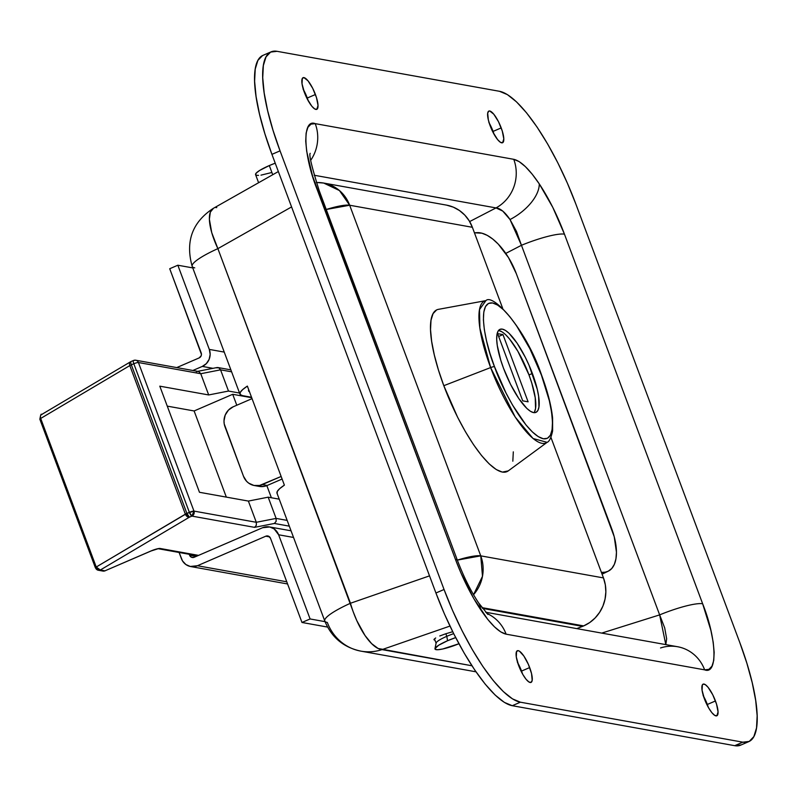 <?xml version="1.0" encoding="UTF-8"?>
<svg xmlns="http://www.w3.org/2000/svg" width="797" height="797" viewBox="0 0 797 797"><rect width="100%" height="100%" fill="white"/><g stroke="black" fill="none" stroke-linecap="round" stroke-linejoin="round"><path stroke-width="1.2" d="M439.785 635.966L445.643 633.804L439.785 635.966M433.986 639.463L435.69 637.949L433.986 639.463L434.933 640.27L433.986 639.762M703.103 695.452L707.337 704.468L715.457 700.962A17.255 4.732 -113.4 0 1 716.802 715.806A17.255 4.732 -113.4 0 1 704.458 698.979L708.692 707.995L711.851 712.657L714.73 715.387L716.872 715.776L718.057 711.93L716.513 704.05L712.767 694.795L708.065 687.283L705.196 684.553L703.054 684.165L702.356 684.882L702.077 690.302L704.458 698.979A17.255 4.732 -113.4 0 1 703.123 684.135A17.255 4.732 -113.4 0 1 715.457 700.962L707.337 704.468A17.255 4.732 66.6 0 0 703.462 696.09M517.323 662.068L521.557 671.074L529.676 667.567A17.255 4.732 -113.4 0 1 531.021 682.421A17.255 4.732 -113.4 0 1 518.678 665.595L522.912 674.601L526.07 679.273L528.939 682.003L531.091 682.391L532.187 680.369L531.539 673.585L528.411 664.449L523.858 656.021L519.415 651.159L518.229 650.661L516.576 651.498L516.297 656.917L518.678 665.595A17.255 4.732 -113.4 0 1 517.343 650.741A17.255 4.732 -113.4 0 1 529.676 667.567L521.557 671.074A17.255 4.732 66.6 0 0 517.681 662.696M488.85 122.399L493.084 131.405L501.203 127.899A17.255 4.732 -113.4 0 1 502.538 142.753A17.255 4.732 -113.4 0 1 490.205 125.926L492.895 132.093L497.597 139.595L500.466 142.334L502.608 142.713L503.804 138.867L502.259 130.987L498.504 121.732L493.811 114.22L489.747 110.992L488.79 111.102L487.694 113.124L488.342 119.909L490.205 125.926A17.255 4.732 -113.4 0 1 488.86 111.072A17.255 4.732 -113.4 0 1 501.203 127.899L493.084 131.405A17.255 4.732 66.6 0 0 489.209 123.027M303.059 89.005L307.293 98.021L315.423 94.514A17.255 4.732 -113.4 0 1 316.758 109.358A17.255 4.732 -113.4 0 1 304.424 92.532L307.114 98.698L311.816 106.21L314.685 108.94L316.827 109.328L318.023 105.473L316.479 97.593L312.723 88.347L308.031 80.836L303.966 77.608L302.312 78.435L302.043 83.854L304.424 92.532A17.255 4.732 -113.4 0 1 303.079 77.688A17.255 4.732 -113.4 0 1 315.423 94.514L307.293 98.021A17.255 4.732 66.6 0 0 303.428 89.643M457.518 560.6A38.336 6.595 159.5 0 0 455.426 559.325A38.336 6.595 -20.5 0 1 457.488 560.52L319.298 190.921A38.336 6.595 159.5 0 0 317.236 189.736L455.426 559.325C462.599 578.293 470.997 595.05 480.611 609.615A38.336 20.493 -33.8 0 0 478.499 602.721A38.336 20.493 146.2 0 1 480.611 609.615C490.653 624.42 499.151 632.609 506.125 634.173A38.336 36.273 -79.8 0 0 486.788 613.401A38.336 36.273 100.2 0 1 506.125 634.173L704.638 669.849L708.892 669.35L711.97 666.172L713.753 660.424L714.162 652.335L713.205 642.213L710.894 630.427L702.645 603.757L564.455 234.169L552.779 207.359L539.27 183.878C529.228 169.064 520.73 160.884 513.756 159.32A38.336 36.273 100.2 0 1 496.013 207.917C500.327 208.276 504.999 212.151 510.03 219.544A38.336 20.493 -33.8 0 0 539.27 183.878L532.157 174.125L525.353 166.603L519.146 161.602L513.756 159.32L315.243 123.645L310.989 124.143L307.911 127.321L306.128 133.069L305.719 141.159L306.686 151.281L312.554 176.047L455.426 559.325L460.915 572.904L473.747 598.517L487.724 619.369L494.529 626.89L500.735 631.891L506.125 634.173L704.638 669.849C717.898 675.139 716.802 638.945 702.645 603.757L564.455 234.169C557.282 215.2 548.884 198.443 539.27 183.878A38.336 20.493 146.2 0 1 510.03 219.544L516.486 231.439L521.457 245.287L505.776 253.406L521.457 245.287A38.336 6.595 -20.5 0 1 564.455 234.169A38.336 6.595 159.5 0 0 521.457 245.287L659.647 614.885L521.457 245.287L510.03 219.544L502.748 211.075L496.013 207.917L314.118 175.23L496.013 207.917A38.336 36.273 -79.8 0 0 513.756 159.32L315.243 123.645A38.336 36.273 100.2 0 1 310.75 160.227A38.336 36.273 -79.8 0 0 315.243 123.645C301.983 118.354 303.079 154.548 317.236 189.736A38.336 6.595 -20.5 0 1 319.328 191.011M249.481 391.785A38.336 6.595 -20.5 0 1 248.584 390.938A38.336 6.595 -20.5 0 1 248.704 389.713L249.491 391.785M277.197 493.562L277.226 491.52L279.677 488.661L284.39 485.144L247.359 386.097L242.647 389.613L240.196 392.473L240.156 394.515L242.527 395.641L251.533 397.255L242.527 395.641A47.541 8.179 -20.5 0 1 239.967 394.166A47.541 8.179 -20.5 0 1 247.359 386.097L284.39 485.144A47.541 8.179 159.5 0 0 276.997 493.213L324.777 620.993A47.541 8.179 -20.5 0 1 350.461 603.249L217.88 248.634A47.541 8.179 159.5 0 0 192.187 266.377A47.541 8.179 -20.5 0 1 217.88 248.634L211.743 232.664L209.382 219.275L210.318 212.161L213.506 208.246M327.338 622.467A47.541 8.179 -20.5 0 1 324.777 620.993A47.541 8.179 159.5 0 1 350.461 603.249A47.541 17.644 70.9 0 0 382.012 649.615A47.541 44.981 100.2 0 1 360.902 651.139A47.541 44.981 100.2 0 1 327.338 622.467M262.522 55.581L257.899 60.383L255.229 69.05L254.612 81.244L256.066 96.507L259.533 114.25L264.893 133.776L271.926 154.359L280.046 150.852L271.926 154.359L435.929 592.998L444.049 589.491L280.046 150.852A115.017 31.561 -113.4 0 1 271.119 51.845A115.017 31.561 -113.4 0 1 277.037 51.317L499.49 91.296L507.4 94.614L516.536 101.896L526.548 112.835L537.039 127.032L547.609 143.938L557.86 162.897L567.384 183.171L575.832 204.002L739.835 642.641L746.869 663.224L752.229 682.75L755.695 700.493L757.15 715.756L756.532 727.95L753.852 736.617L749.23 741.419L742.844 742.176L520.391 702.197L512.481 698.869L503.345 691.597L493.333 680.658L482.843 666.461L472.272 649.555L462.021 630.596L452.497 610.313L444.049 589.491L280.046 150.852L273.012 130.27L267.653 110.743L264.186 93L262.731 77.737L263.349 65.543L266.029 56.876L270.651 52.064L277.037 51.317L499.49 91.296A115.017 31.561 -113.4 0 1 575.832 204.002L739.835 642.641A115.017 31.561 -113.4 0 1 748.762 741.638A115.017 31.561 -113.4 0 1 742.844 742.176L520.391 702.197L512.272 705.704L734.724 745.683L742.844 742.176L734.724 745.683L741.11 744.936M601.725 633.097L659.647 614.885L664.708 627.926L666.651 638.776L665.814 644.614L659.647 614.885A38.336 6.595 -20.5 0 1 702.645 603.757A38.336 6.595 159.5 0 0 659.647 614.885L601.725 633.097M469.652 221.566L496.013 207.917L469.652 221.566M271.119 51.845L262.99 55.362A115.017 31.561 66.6 0 0 271.926 154.359L435.929 592.998L444.367 613.829L453.901 634.103L464.153 653.062L474.723 669.968L485.214 684.165L495.216 695.104L504.352 702.386L512.272 705.704L734.724 745.683A115.017 31.561 66.6 0 0 740.642 745.155L748.762 741.638M708.334 707.357A17.255 4.732 66.6 0 0 707.337 704.468L708.394 707.557M522.553 673.973A17.255 4.732 66.6 0 0 521.557 671.074L522.613 674.162M494.08 134.304A17.255 4.732 66.6 0 0 493.084 131.405L494.14 134.494M308.29 100.91A17.255 4.732 66.6 0 0 307.293 98.021L308.349 101.109M475.988 671.821L360.902 651.139A47.541 44.981 -79.8 0 0 382.012 649.615L471.944 665.774L378.097 648.469L371.641 643.637L364.986 635.458L356.777 620.584L353.32 612.066L217.88 248.634L291.582 206.921L217.88 248.634A47.541 16.239 60.5 0 1 213.307 208.356L278.352 171.544M194.747 267.852A47.541 8.179 -20.5 0 1 192.187 266.377L239.967 394.166M215.867 207.609L216.754 207.599M429.523 575.862L350.461 603.249L429.523 575.862M382.012 649.615L449.966 626.073L382.012 649.615M452.706 631.722L445.643 633.804L452.706 631.722M444.049 589.491L435.929 592.998A115.017 31.561 66.6 0 0 512.272 705.704L520.391 702.197A115.017 31.561 -113.4 0 1 444.049 589.491M660.544 647.961A38.336 36.273 100.2 0 1 677.958 646.805A38.336 36.273 100.2 0 1 704.638 669.849A38.336 36.273 -79.8 0 0 677.57 646.726L485.702 612.245M482.534 608.4L582.527 626.372A36.801 34.819 -79.8 0 0 583.673 625.904L481.946 607.623L583.673 625.904L589.77 622.517L595.14 617.954L599.583 612.385L602.931 606.039L605.043 599.145L605.85 591.972L605.322 584.809L603.468 577.915L550.926 437.374L601.406 572.395L604.026 572.246L601.406 572.395L603.468 577.915L480.75 555.858L603.468 577.915A36.801 34.819 -79.8 0 1 583.673 625.904A36.801 34.819 -79.8 0 1 582.527 626.372L482.534 608.4M576.779 628.614L582.527 626.372L576.779 628.614M316.359 182.563A36.801 34.819 100.2 0 1 323.682 183.051L446.39 205.098A36.801 34.819 -79.8 0 1 472.372 227.294L502.698 308.389L472.372 227.294L349.664 205.237L480.75 555.858A36.801 34.819 100.2 0 1 473.528 594.701L482.494 576.281L480.75 555.858L349.664 205.237L472.372 227.294L469.194 220.799L464.83 215.14L459.47 210.528L453.324 207.15L446.629 205.148M252.051 398.639L233.242 406.769L228.46 410.076L225.212 415.048L223.997 420.906L224.216 423.884L243.503 476.287L246.562 481.258L248.724 483.161L253.924 485.453L259.593 485.453L281.142 476.467L262.333 484.586L267.224 485.463L282.108 479.037L267.224 485.463L262.333 484.586A15.332 14.505 100.2 0 1 254.333 485.532A15.332 14.505 100.2 0 1 243.503 476.287L224.993 426.764A15.332 14.505 100.2 0 1 233.242 406.769L252.051 398.639M608.31 571.15A46.007 22.087 -116 0 0 611.578 528.421L516.346 273.73L614.228 536.73L616.45 552.231L615.942 558.836L614.367 564.326L611.777 568.49L608.29 571.16L601.765 573.352L604.026 572.246A46.007 22.087 -116 0 0 608.31 571.15L602.074 574.189M474.434 232.804L481.926 233.202L487.226 235.354L492.745 239.04L498.264 244.111L508.496 257.59L516.346 273.73A46.007 22.087 -116 0 0 477.054 232.654L474.434 232.804M258.806 486.329L264.484 486.339L267.224 485.463A15.332 14.505 -79.8 0 1 259.224 486.409L254.333 485.532M323.682 183.051A36.801 34.819 100.2 0 1 349.664 205.237L339.452 190.553L323.682 183.051L316.339 182.473M326.242 209.481L349.664 205.237A36.801 6.336 159.5 0 0 326.242 209.481M457.329 560.102A36.801 6.336 -20.5 0 1 480.75 555.858L457.329 560.102M226.328 497.109L194.119 410.963L232.704 394.296L236.789 405.235L232.704 394.296L251.703 397.713L232.704 394.296L194.119 410.963L226.328 497.109M266.846 485.622L271.388 497.756L266.846 485.622M217.282 367.517L218.737 367.776L220.56 369.838L200.754 373.723L198.931 371.671L200.754 373.723L138.419 362.525A3.836 3.626 -79.8 0 0 135.719 360.214A3.836 3.626 100.2 0 1 138.419 362.525A3.836 0.658 -20.5 0 0 133.816 363.761A3.836 1.056 -113.4 0 1 133.517 360.463A3.836 1.056 66.6 0 0 133.816 363.761L131.336 364.837A3.836 1.056 -113.4 0 1 131.037 361.539A3.836 1.056 66.6 0 0 131.336 364.837A3.836 0.658 -20.5 0 0 129.811 365.594A3.836 2.72 -120.7 0 1 130.608 361.758A3.836 2.72 59.3 0 0 129.811 365.594L40.687 418.445A3.836 2.72 -120.7 0 1 41.484 414.599A3.836 2.72 59.3 0 0 40.687 418.445A3.836 0.658 159.5 0 0 39.85 419.242A3.836 0.658 -20.5 0 1 40.687 418.445L96.238 567.016A3.836 2.72 59.3 0 0 100.312 570.014L96.238 567.016L95.6 567.932L98.31 570.244L104.945 570.841L100.312 570.014A3.836 3.626 100.2 0 1 95.6 567.932A3.836 0.658 -20.5 0 1 95.401 567.813A3.836 0.658 -20.5 0 1 96.238 567.016L186.887 513.407A3.836 1.056 66.6 0 0 189.427 517.163A3.836 2.72 -120.7 0 1 185.362 514.165L96.238 567.016L40.687 418.445L129.811 365.594L185.362 514.165L189.427 517.163L100.312 570.014L189.427 517.163L186.887 513.407L131.336 364.837A3.836 0.658 159.5 0 0 129.811 365.594L185.362 514.165A3.836 0.658 -20.5 0 1 186.887 513.407L193.97 511.096A3.836 3.626 100.2 0 1 191.908 516.097A3.836 1.056 -113.4 0 1 189.367 512.341L186.887 513.407L131.336 364.837L133.816 363.761L189.367 512.341L191.908 516.097L189.427 517.163L191.908 516.097L254.572 527.355L256.345 525.243L254.572 527.355L274.377 523.46L276.151 521.348L274.377 523.46L289.311 526.15L274.377 523.46L254.572 527.355L191.908 516.097L193.97 511.096L138.419 362.525A3.836 0.658 159.5 0 0 133.816 363.761L189.367 512.341A3.836 0.658 -20.5 0 1 193.97 511.096L256.305 522.294L256.345 525.243L256.305 522.294L276.111 518.409L276.151 521.348L276.111 518.409L268.181 497.179L276.111 518.409L287.159 520.391L276.111 518.409L256.305 522.294L248.375 501.074L199.479 492.287L159.798 386.166L208.694 394.953L159.798 386.166L199.479 492.287L248.375 501.074L256.305 522.294L193.97 511.096L138.419 362.525L200.754 373.723L208.694 394.953L228.5 391.058L239.548 393.041L228.5 391.058L220.56 369.838L231.618 371.82L220.56 369.838L228.5 391.058L208.694 394.953L200.754 373.723L220.56 369.838L218.737 367.776L216.186 367.815M268.181 497.179L279.229 499.171L268.181 497.179L248.375 501.074L268.181 497.179M151.32 550.817L151.32 550.817A3.836 1.056 66.6 0 1 151.191 550.936A3.836 1.056 -113.4 0 1 150.982 550.966A3.836 1.056 66.6 0 0 151.191 550.936L104.945 570.841L152.347 550.398L158.742 548.535L198.563 555.379L160.187 548.475A7.671 1.315 159.5 0 0 150.982 550.966L104.945 570.841A3.836 1.056 66.6 0 0 105.144 570.821A3.836 1.056 66.6 0 0 105.294 570.692M167.27 406.131L194.119 410.963L167.27 406.131M130.947 361.599A3.836 2.72 59.3 0 0 130.608 361.758L41.484 414.599A3.836 2.72 -120.7 0 1 42.121 414.36M40.059 419.361A3.836 0.658 -20.5 0 1 39.85 419.242L95.401 567.813L98.31 570.244L102.943 571.08A3.836 3.626 -79.8 0 0 104.945 570.841L105.144 570.821M133.717 360.443A3.836 3.626 100.2 0 1 135.719 360.214A3.836 3.626 -79.8 0 0 133.717 360.443A3.836 1.056 66.6 0 0 133.517 360.463L131.037 361.539A3.836 1.056 -113.4 0 1 131.236 361.519A3.836 1.056 66.6 0 0 131.037 361.539L130.608 361.758M198.931 371.671L197.646 371.392L198.931 371.671M196.381 371.711L197.646 371.392M217.451 367.507L218.737 367.776M158.384 548.744A3.836 3.626 -79.8 0 0 160.187 548.475A3.836 3.626 100.2 0 1 158.384 548.744M189.547 555.16L196.261 556.376L189.547 555.16L189.218 554.294L189.547 555.16A3.836 3.626 100.2 0 0 194.249 557.242L191.469 557.242L189.547 555.16M192.874 370.485L202.308 366.411L213.008 368.334L202.308 366.411L206.363 363.591L209.123 359.377L210.159 354.396L209.312 349.415A13.031 12.334 100.2 0 1 202.308 366.411L192.874 370.485M224.236 352.095L209.312 349.415L177.841 265.222L192.764 267.902L177.841 265.222L169.721 268.728L201.193 352.922A3.836 3.626 100.2 0 1 199.13 357.923L176.745 367.586L199.13 357.923L201.143 355.851L201.442 354.386L169.721 268.728L177.841 265.222L209.312 349.415L224.236 352.095M179.106 552.47L182.513 560.929L185.86 564.515L190.274 566.468L197.427 565.731A13.031 12.334 100.2 0 1 190.622 566.537A13.031 12.334 100.2 0 1 181.417 558.677L179.106 552.47M286.761 581.79L197.427 565.731L265.79 536.202L269.585 536.889L265.79 536.202A3.836 3.626 100.2 0 1 270.502 538.284L301.973 622.467L327.547 627.07L301.973 622.467L310.103 618.96L325.027 621.65L310.103 618.96L278.621 534.777L293.545 537.457L278.621 534.777L274.178 528.929L269.765 526.976L262.612 527.714A13.031 12.334 100.2 0 1 269.416 526.917A13.031 12.334 100.2 0 1 278.621 534.777L310.103 618.96L301.973 622.467L270.502 538.284L268.569 536.212L265.79 536.202L197.427 565.731L286.761 581.79M262.612 527.714L194.249 557.242L262.612 527.714M447.545 640.738A20.323 3.497 -20.5 0 1 455.685 637.59L447.545 640.738L446.808 636.315L447.545 640.738A20.323 3.497 -20.5 0 0 434.973 648.628L438.669 645.241L447.545 640.738M453.672 633.655A17.255 2.969 159.5 0 0 446.808 636.315A17.255 2.969 -20.5 0 1 453.672 633.655M445.842 633.745L446.808 636.315L445.842 633.745M258.607 182.722L255.568 174.613A22.236 3.826 159.5 0 1 269.306 165.557L275.224 163.186A22.236 3.826 159.5 0 0 269.306 165.557L272.733 174.722L269.306 165.557L259.603 170.478L256.136 173.168L255.767 174.902M256.773 175.31L258.527 175.39M260.978 175.151L271.388 172.6M436.148 643.348A17.255 2.969 -20.5 0 1 446.808 636.315A17.255 2.969 159.5 0 0 436.128 643.01L434.973 648.628A20.323 3.497 -20.5 0 0 458.923 643.737L442.704 648.997L437.692 649.734L435.162 649.276L434.973 648.619M533.99 412.667A45.24 12.413 66.6 0 0 528.989 374.919L532.376 373.454A45.24 12.413 -113.4 0 1 535.883 412.398A45.24 12.413 -113.4 0 1 503.525 368.274L510.598 384.443L518.787 398.55L526.847 408.433L530.443 411.292L533.552 412.607L536.072 412.308L537.885 410.415L538.941 407.008L538.613 396.209L537.248 389.235L529.049 365.265L525.303 357.285L517.114 343.178L509.054 333.285L505.457 330.426L502.339 329.121L499.829 329.42L498.015 331.303L496.959 334.72L496.71 339.512L497.288 345.519L500.755 360.174L503.525 368.274A45.24 12.413 -113.4 0 1 500.008 329.33A45.24 12.413 -113.4 0 1 532.376 373.454L528.989 374.919A45.24 12.413 66.6 0 0 498.523 330.526M436.597 309.953L433.06 313.639L431.008 320.284L430.529 329.639L431.645 341.335L434.305 354.934L438.41 369.918L443.809 385.688A88.178 24.199 66.6 0 0 508.207 470.927L547.121 442.335C549.332 441.538 551.165 437.722 552.62 430.878L552.59 417.937C551.285 405.633 547.629 391.387 541.621 375.198C526.11 329.141 492.935 293.027 485.921 300.618L438.43 309.346A88.178 24.199 66.6 0 0 443.809 385.688L490.633 367.576A77.339 21.22 -113.4 0 1 485.921 300.618L479.515 309.605L479.904 328.215L490.633 367.576A3.836 0.658 -20.5 0 1 494.489 366.65C486.12 346.615 475.54 300.758 492.556 302.96C510.269 307.004 534.926 355.382 541.412 375.078A3.836 0.658 -20.5 0 1 541.621 375.208A3.836 0.658 -20.5 0 1 541.542 375.427A3.836 0.658 159.5 0 0 541.621 375.208A3.836 0.658 159.5 0 0 541.412 375.078C549.781 395.113 560.361 440.96 543.335 438.768C525.621 434.724 500.964 386.336 494.489 366.65A3.836 0.658 159.5 0 0 490.633 367.576L515.201 417.05L533.044 438.509L547.121 442.335A77.339 21.22 -113.4 0 1 490.633 367.576L443.809 385.688L457.588 417.21L465.448 431.745L473.548 444.696L481.597 455.585L489.268 463.974L496.272 469.553L502.339 472.103L508.287 470.878M541.412 375.078L549.342 400.742L551.564 412.099L552.49 421.862L552.092 429.663L550.388 435.212L547.429 438.29L543.335 438.768L538.274 436.636L532.426 431.984L526.02 424.98L512.541 405.085L505.985 392.951L494.489 366.65L489.986 353.479L486.559 340.977L484.337 329.629L483.4 319.866L483.799 312.055L485.512 306.516L488.471 303.438L492.556 302.96L497.627 305.082L503.475 309.734L509.871 316.748L516.586 325.824L529.905 348.767L541.412 375.078M512.83 461.194L513.308 451.839M534.498 411.88L535.554 408.472L535.225 397.673L531.758 383.008L528.989 374.919L517.881 351.288L509.602 339.054L505.667 334.75M502.07 331.891L498.962 330.586M502.967 334.601L528.102 401.818L522.722 400.851L497.587 333.634L502.967 334.601L528.102 401.818L522.722 400.851L497.587 333.634L502.967 334.601L498.653 336.464L502.967 334.601M457.488 560.52C463.744 576.948 470.798 591.085 478.638 602.931L487.913 614.477M192.187 266.377C185.233 241.511 192.266 222.174 213.307 208.356M360.902 651.139C343.567 647.453 331.532 637.411 324.777 620.993M319.298 190.921C311.836 167.171 308.798 154.638 310.202 153.323M41.484 414.599C41.195 413.364 40.657 414.908 39.85 419.242M198.204 371.442L135.719 360.214L133.517 360.463M216.943 367.556L197.138 371.452M218.009 367.547L230.881 369.868M151.171 550.946L158.195 548.715M197.596 555.798L158.364 548.744M190.622 566.537L287.578 583.962M269.446 526.917L291.054 530.802M434.455 638.835L436.089 643.199"/></g></svg>
